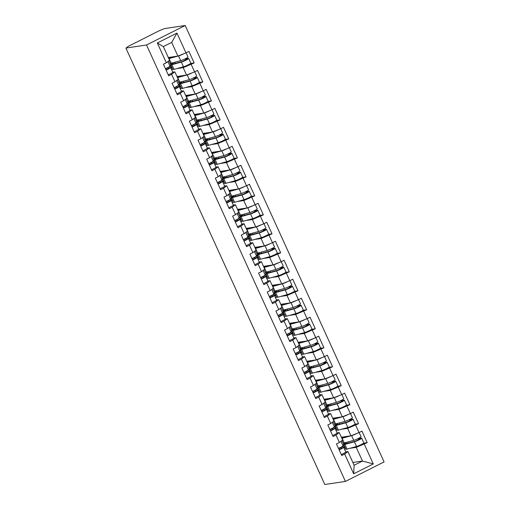<?xml version="1.0" encoding="UTF-8"?>
<svg xmlns="http://www.w3.org/2000/svg" width="510" height="510" viewBox="0 0 510 510"><rect width="100%" height="100%" fill="white"/><g stroke="black" fill="none" stroke-linecap="round" stroke-linejoin="round"><path stroke-width="0.76" d="M126.824 47.608L127.806 46.588L159.707 30.504L164.577 28.579L185.194 25.5L384.087 461.933L345.423 481.421L146.529 44.988L185.194 25.5M169.779 67.307L169.454 66.606M171.29 67.416L170.697 67.709M178.43 86.292L178.111 85.591M179.941 86.4L179.354 86.7M187.081 105.277L186.762 104.582M188.592 105.385L188.005 105.685M195.732 124.268L195.413 123.567M197.249 124.37L196.656 124.669M204.382 143.253L204.064 142.551M205.9 143.355L205.307 143.654M213.04 162.237L212.721 161.536M214.551 162.346L213.964 162.639M221.691 181.222L221.372 180.521M223.201 181.33L222.615 181.624M230.341 200.207L230.023 199.506M231.859 200.315L231.266 200.615M238.992 219.192L238.674 218.497M240.51 219.3L239.917 219.6M247.65 238.183L247.331 237.481M249.16 238.285L248.568 238.584M256.3 257.167L255.982 256.466M257.811 257.269L257.225 257.569M264.951 276.152L264.633 275.451M266.462 276.261L265.876 276.554M273.602 295.137L273.284 294.436M275.119 295.245L274.527 295.539M282.26 314.122L281.934 313.42M283.77 314.23L283.177 314.53M290.91 333.106L290.592 332.412M292.421 333.215L291.835 333.514M299.561 352.098L299.242 351.396M301.072 352.2L300.486 352.499M308.212 371.082L307.893 370.381M309.729 371.184L309.137 371.484M316.863 390.067L316.544 389.366M318.38 390.175L317.787 390.469M325.52 409.052L325.201 408.351M327.031 409.16L326.445 409.453M334.171 428.037L333.852 427.335M335.682 428.145L335.095 428.445M168.313 57.509L177.92 56.081L171.679 42.387L176.944 33.099L157.329 42.987L166.343 62.768L163.41 64.241L168.683 75.805L171.615 74.326L174.847 71.846L172.724 72.159M176.944 33.099L185.959 52.881L188.891 51.402L194.157 62.959L190.51 63.508M176.881 68.582L183.186 67.639L194.157 62.959M191.224 64.438L194.61 71.865L197.542 70.386L202.808 81.951L199.161 82.492M185.532 87.567L191.843 86.623L202.808 81.951M199.882 83.423L203.26 90.85L206.193 89.371L211.465 100.935L207.812 101.477M194.189 106.552L200.494 105.608L211.465 100.935M208.533 102.414L211.918 109.835L214.844 108.356L220.116 119.92L216.469 120.462M202.84 125.536L209.145 124.599L220.116 119.92M217.183 121.399L220.569 128.82L223.501 127.341L228.767 138.905L225.12 139.453M211.491 144.528L217.795 143.584L228.767 138.905M225.834 140.384L229.219 147.804L232.152 146.332L237.418 157.89L233.771 158.438M220.141 163.512L226.453 162.569L237.418 157.89M234.492 159.369L237.87 166.795L240.803 165.316L246.075 176.874L242.422 177.423M228.799 182.497L235.104 181.554L246.075 176.874M243.142 178.353L246.521 185.78L249.454 184.301L254.726 195.865L251.073 196.407M237.45 201.482L243.754 200.538L254.726 195.865M251.793 197.338L255.178 204.765L258.105 203.286L263.377 214.85L259.73 215.392M246.1 220.467L252.405 219.529L263.377 214.85M260.444 216.329L263.829 223.75L266.762 222.271L272.028 233.835L268.381 234.377M254.751 239.451L261.056 238.514L272.028 233.835M269.095 235.314L272.48 242.734L275.413 241.262L280.678 252.82L277.032 253.368M263.409 258.442L269.713 257.499L280.678 252.82M277.752 254.299L281.131 261.719L284.064 260.247L289.336 271.804L285.683 272.353M272.059 277.427L278.364 276.484L289.336 271.804M286.403 273.284L289.788 280.71L292.714 279.231L297.987 290.789L294.34 291.337M280.71 296.412L287.015 295.469L297.987 290.789M295.054 292.268L298.439 299.695L301.372 298.216L306.637 309.78L302.991 310.322M289.361 315.397L295.666 314.453L306.637 309.78M303.705 311.253L307.09 318.68L310.023 317.201L315.288 328.765L311.642 329.307M298.012 334.381L304.323 333.444L315.288 328.765M312.362 330.244L315.741 337.665L318.673 336.186L323.946 347.75L320.293 348.292M306.669 353.366L312.974 352.429L323.946 347.75M321.013 349.229L324.398 356.649L327.324 355.177L332.596 366.735L328.95 367.283M315.32 372.357L321.625 371.414L332.596 366.735M329.664 368.214L333.049 375.634L335.982 374.161L341.247 385.719L337.601 386.268M323.971 391.342L330.276 390.399L341.247 385.719M338.315 387.198L341.7 394.625L344.632 393.146L349.898 404.71L346.252 405.252M332.622 410.327L338.933 409.383L349.898 404.71M346.972 406.183L350.351 413.61L353.283 412.131L358.555 423.695L354.903 424.237M341.279 429.312L347.584 428.368L358.555 423.695M355.623 425.168L359.002 432.595L361.934 431.116L367.206 442.68L363.553 443.222M349.93 448.296L356.235 447.359L367.206 442.68M364.274 444.159L373.288 463.934L353.672 473.822L344.658 454.047L347.897 451.56L345.774 451.879M171.615 74.326L174.994 81.753L172.068 83.226L177.333 94.79L180.266 93.311L183.651 100.738L180.719 102.217L185.984 113.775L188.917 112.296L192.302 119.722L189.369 121.201L194.641 132.759L197.568 131.287L200.953 138.707L198.02 140.186L203.292 151.75L206.225 150.271L209.604 157.692L206.677 159.171L211.943 170.735L214.876 169.256L218.261 176.683L215.328 178.156L220.594 189.72L223.527 188.241L226.912 195.668L223.979 197.141L229.251 208.705L232.177 207.226L235.563 214.653L232.63 216.132L237.902 227.69L240.835 226.217L244.213 233.637L241.287 235.116L246.553 246.674L249.486 245.202L252.871 252.622L249.938 254.101L255.204 265.665L258.137 264.186L261.522 271.607L258.589 273.086L263.861 284.65L266.787 283.171L270.173 290.598L267.24 292.071L272.512 303.635L275.445 302.156L278.823 309.583L275.897 311.055L281.163 322.62L284.095 321.141L287.474 328.567L284.548 330.046L289.814 341.604L292.746 340.132L296.131 347.552L293.199 349.031L298.465 360.589L301.397 359.117L304.782 366.537L301.85 368.016L307.122 379.58L310.048 378.101L313.433 385.522L310.501 387.001L315.773 398.565L318.705 397.086L322.084 404.513L319.158 405.986L324.424 417.55L327.356 416.071L330.741 423.498L327.809 424.977L333.075 436.534L336.007 435.055L339.392 442.482L336.46 443.961L341.732 455.519L344.658 454.047M171.462 69.392L172.712 69.201M176.97 76.5L186.571 75.066L183.186 67.639M174.847 71.846L178.232 79.267L174.994 81.753M186.571 75.066L194.61 71.865M180.119 88.377L181.362 88.192M185.621 95.485L195.222 94.05L191.843 86.623M180.266 93.311L183.498 90.831L181.381 91.15M183.498 90.831L186.883 98.251L183.651 100.738M195.222 94.05L203.26 90.85M188.77 107.361L190.02 107.176M194.272 114.469L203.879 113.035L200.494 105.608M188.917 112.296L192.149 109.816L190.032 110.134M192.149 109.816L195.534 117.243L192.302 119.722M203.879 113.035L211.918 109.835M197.421 126.346L198.67 126.161M202.923 133.454L212.53 132.02L209.145 124.599M197.568 131.287L200.806 128.8L198.683 129.119M200.806 128.8L204.185 136.227L200.953 138.707M212.53 132.02L220.569 128.82M206.072 145.331L207.321 145.146M211.573 152.439L221.181 151.005L217.795 143.584M206.225 150.271L209.457 147.785L207.334 148.104M209.457 147.785L212.842 155.212L209.604 157.692M221.181 151.005L229.219 147.804M214.729 164.322L215.972 164.131M220.231 171.424L229.831 169.996L226.453 162.569M214.876 169.256L218.108 166.776L215.991 167.089M218.108 166.776L221.493 174.197L218.261 176.683M229.831 169.996L237.87 166.795M223.38 183.307L224.623 183.122M228.882 190.415L238.482 188.98L235.104 181.554M223.527 188.241L226.759 185.761L224.642 186.073M226.759 185.761L230.144 193.182L226.912 195.668M238.482 188.98L246.521 185.78M232.031 202.291L233.28 202.107M237.532 209.4L247.14 207.965L243.754 200.538M232.177 207.226L235.416 204.746L233.293 205.065M235.416 204.746L238.795 212.166L235.563 214.653M247.14 207.965L255.178 204.765M240.682 221.276L241.931 221.091M246.183 228.384L255.79 226.95L252.405 219.529M240.835 226.217L244.067 223.731L241.944 224.049M244.067 223.731L247.446 231.157L244.213 233.637M255.79 226.95L263.829 223.75M249.333 240.261L250.582 240.076M254.841 247.369L264.441 245.935L261.056 238.514M249.486 245.202L252.718 242.715L250.601 243.034M252.718 242.715L256.103 250.142L252.871 252.622M264.441 245.935L272.48 242.734M257.99 259.246L259.233 259.061M263.491 266.354L273.092 264.919L269.713 257.499M258.137 264.186L261.369 261.7L259.252 262.019M261.369 261.7L264.754 269.127L261.522 271.607M273.092 264.919L281.131 261.719M266.641 278.237L267.89 278.046M272.142 285.339L281.749 283.911L278.364 276.484M266.787 283.171L270.019 280.691L267.903 281.004M270.019 280.691L273.405 288.112L270.173 290.598M281.749 283.911L289.788 280.71M275.292 297.222L276.541 297.037M280.793 304.33L290.4 302.895L287.015 295.469M275.445 302.156L278.677 299.676L276.554 299.988M278.677 299.676L282.055 307.096L278.823 309.583M290.4 302.895L298.439 299.695M283.942 316.206L285.192 316.022M289.45 323.315L299.051 321.88L295.666 314.453M284.095 321.141L287.328 318.661L285.205 318.979M287.328 318.661L290.713 326.088L287.474 328.567M299.051 321.88L307.09 318.68M292.6 335.191L293.843 335.006M298.101 342.299L307.702 340.865L304.323 333.444M292.746 340.132L295.978 337.645L293.862 337.964M295.978 337.645L299.364 345.072L296.131 347.552M307.702 340.865L315.741 337.665M301.251 354.176L302.5 353.991M306.752 361.284L316.359 359.85L312.974 352.429M301.397 359.117L304.629 356.63L302.513 356.949M304.629 356.63L308.014 364.057L304.782 366.537M316.359 359.85L324.398 356.649M309.901 373.161L311.151 372.976M315.403 380.269L325.01 378.834L321.625 371.414M310.048 378.101L313.287 375.615L311.164 375.934M313.287 375.615L316.665 383.042L313.433 385.522M325.01 378.834L333.049 375.634M318.552 392.152L319.802 391.96M324.054 399.26L333.661 397.825L330.276 390.399M318.705 397.086L321.938 394.606L319.815 394.918M321.938 394.606L325.323 402.027L322.084 404.513M333.661 397.825L341.7 394.625M327.21 411.136L328.453 410.952M332.711 418.245L342.312 416.81L338.933 409.383M327.356 416.071L330.588 413.591L328.472 413.903M330.588 413.591L333.974 421.011L330.741 423.498M342.312 416.81L350.351 413.61M335.861 430.121L337.104 429.936M341.362 437.229L350.963 435.795L347.584 428.368M336.007 435.055L339.239 432.576L337.123 432.894M339.239 432.576L342.624 440.002L339.392 442.482M350.963 435.795L359.002 432.595M342.822 447.021L342.503 446.326M344.339 447.13L343.746 447.429M344.511 449.106L345.761 448.921M352.869 462.481L362.476 461.046L356.235 447.359M347.897 451.56L354.131 465.254L362.476 461.046L373.288 463.934M353.672 473.822L354.131 465.254M345.423 481.421L324.806 484.5L125.913 48.068L146.529 44.988M171.679 42.387L163.34 46.588L169.575 60.282L166.343 62.768M177.92 56.081L185.959 52.881M157.329 42.987L163.34 46.588M125.913 48.068L126.933 47.551M339.15 449.852A4.437 0.472 -24.5 0 0 343.676 447.276A4.437 0.472 -24.5 0 0 343.619 447.238L341.808 446.754M341.279 454.537A4.437 0.472 -24.5 0 0 345.812 451.962L343.676 447.276M340.355 447.525L342.089 448.003L339.067 449.68M338.481 448.392A4.437 0.472 -24.5 0 0 343.013 445.817L340.948 441.284M359.48 437.867L360.003 438.358L361.392 438.154A4.437 0.472 155.5 0 1 361.711 438.186A4.437 0.472 155.5 0 1 359.021 439.913A4.437 0.472 155.5 0 1 354.405 441.8L344.913 444.401A6.726 0.714 155.5 0 1 344.231 444.554A6.726 0.714 155.5 0 1 343.746 444.503A6.726 0.714 155.5 0 1 344.919 443.47L346.207 443.011A4.979 0.529 -24.5 0 0 345.334 443.776A4.979 0.529 -24.5 0 0 345.697 443.815A4.979 0.529 -24.5 0 0 346.201 443.7L355.693 441.105L360.124 438.912L358.536 439.097L358.02 438.613M361.711 438.186L363.847 442.871A4.437 0.472 155.5 0 1 361.156 444.599A4.437 0.472 155.5 0 1 356.541 446.486L347.049 449.087A6.726 0.714 155.5 0 1 346.367 449.24A6.726 0.714 155.5 0 1 345.882 449.189L343.746 444.503M343.294 436.942A4.979 0.529 -24.5 0 0 342.535 437.631A4.979 0.529 -24.5 0 0 342.892 437.669A4.979 0.529 -24.5 0 0 343.402 437.554L348.477 436.165M359.136 432.531L361.048 436.726A4.437 0.472 155.5 0 1 358.351 438.453A4.437 0.472 155.5 0 1 353.742 440.34L344.25 442.941A6.726 0.714 155.5 0 1 343.561 443.094A6.726 0.714 155.5 0 1 343.077 443.043L341.936 440.532M341.572 437.688A6.726 0.714 155.5 0 1 342.121 437.325L343.141 436.962M348.304 443.126L347.782 441.972M345.506 436.981L345.346 436.63M356.783 433.481A4.437 0.472 155.5 0 1 351.607 435.655L342.114 438.256A6.726 0.714 155.5 0 1 341.859 438.319M343.683 437.478L343.428 436.917M343.759 444.395L343.166 443.101M345.149 447.582L344.581 447.665L343.358 444.988L342.682 445.09M346.488 443.623L346.207 443.011M330.493 430.867A4.437 0.472 -24.5 0 0 335.025 428.292A4.437 0.472 -24.5 0 0 334.968 428.253L333.157 427.769M332.628 435.553A4.437 0.472 -24.5 0 0 337.161 432.977L335.025 428.292M331.704 428.54L333.432 429.018L330.416 430.695M329.83 429.407A4.437 0.472 -24.5 0 0 334.362 426.832L332.297 422.299M321.842 411.882A4.437 0.472 -24.5 0 0 326.374 409.307A4.437 0.472 -24.5 0 0 326.317 409.269L324.507 408.778M323.977 416.568A4.437 0.472 -24.5 0 0 328.51 413.992L326.374 409.307M323.053 409.549L324.781 410.034L321.765 411.71M321.179 410.422A4.437 0.472 -24.5 0 0 325.705 407.847L323.646 403.314M313.191 392.898A4.437 0.472 -24.5 0 0 317.724 390.322A4.437 0.472 -24.5 0 0 317.666 390.284L315.856 389.793M315.327 397.583A4.437 0.472 -24.5 0 0 319.859 395.008L317.724 390.322M314.402 390.564L316.13 391.049L313.108 392.725M312.522 391.438A4.437 0.472 -24.5 0 0 317.054 388.862L314.989 384.33M304.54 373.913A4.437 0.472 -24.5 0 0 309.066 371.337A4.437 0.472 -24.5 0 0 309.009 371.293L307.198 370.808M306.676 378.598A4.437 0.472 -24.5 0 0 311.202 376.023L309.066 371.337M305.745 371.58L307.479 372.058L304.457 373.741M303.871 372.453A4.437 0.472 -24.5 0 0 308.403 369.877L306.338 365.345M295.883 354.928A4.437 0.472 -24.5 0 0 300.416 352.346A4.437 0.472 -24.5 0 0 300.358 352.308L298.548 351.823M298.019 359.614A4.437 0.472 -24.5 0 0 302.551 357.032L300.416 352.346M297.094 352.595L298.828 353.073L295.806 354.75M295.22 353.462A4.437 0.472 -24.5 0 0 299.752 350.886L297.687 346.36M350.829 418.882L351.345 419.373L352.742 419.169A4.437 0.472 155.5 0 1 353.06 419.201A4.437 0.472 155.5 0 1 350.37 420.922A4.437 0.472 155.5 0 1 345.755 422.815L336.262 425.416A6.726 0.714 155.5 0 1 335.574 425.569A6.726 0.714 155.5 0 1 335.095 425.518A6.726 0.714 155.5 0 1 336.268 424.486L337.556 424.027A4.979 0.529 -24.5 0 0 336.683 424.792A4.979 0.529 -24.5 0 0 337.04 424.83A4.979 0.529 -24.5 0 0 337.55 424.715L347.042 422.114L351.473 419.928L349.885 420.112L349.369 419.628M353.06 419.201L355.196 423.886A4.437 0.472 155.5 0 1 352.506 425.608A4.437 0.472 155.5 0 1 347.89 427.501L338.398 430.102A6.726 0.714 155.5 0 1 337.709 430.255A6.726 0.714 155.5 0 1 337.231 430.204L335.095 425.518M334.643 417.951A4.979 0.529 -24.5 0 0 333.884 418.646A4.979 0.529 -24.5 0 0 334.241 418.684A4.979 0.529 -24.5 0 0 334.745 418.57L339.819 417.18M350.485 413.54L352.397 417.741A4.437 0.472 155.5 0 1 349.701 419.462A4.437 0.472 155.5 0 1 345.091 421.356L335.593 423.957A6.726 0.714 155.5 0 1 334.911 424.11A6.726 0.714 155.5 0 1 334.426 424.059L333.285 421.54M332.922 418.704A6.726 0.714 155.5 0 1 333.47 418.34L334.49 417.977M339.654 424.142L339.131 422.988M336.855 417.996L336.696 417.645M348.132 414.49A4.437 0.472 155.5 0 1 342.956 416.67L333.457 419.271A6.726 0.714 155.5 0 1 333.208 419.335M335.032 418.493L334.777 417.932M335.108 425.41L334.515 424.116M336.498 428.598L335.931 428.68L334.707 426.003L334.031 426.105M337.83 424.639L337.556 424.027M342.172 399.897L342.694 400.388L344.091 400.178A4.437 0.472 155.5 0 1 344.409 400.216A4.437 0.472 155.5 0 1 341.713 401.937A4.437 0.472 155.5 0 1 337.104 403.831L327.611 406.432A6.726 0.714 155.5 0 1 326.923 406.585A6.726 0.714 155.5 0 1 326.438 406.534A6.726 0.714 155.5 0 1 327.618 405.501L328.905 405.042A4.979 0.529 -24.5 0 0 328.032 405.807A4.979 0.529 -24.5 0 0 328.389 405.845A4.979 0.529 -24.5 0 0 328.899 405.731L338.391 403.13L342.816 400.943L341.228 401.128L340.712 400.643M344.409 400.216L346.545 404.902A4.437 0.472 155.5 0 1 343.848 406.623A4.437 0.472 155.5 0 1 339.239 408.516L329.747 411.117A6.726 0.714 155.5 0 1 329.058 411.27A6.726 0.714 155.5 0 1 328.574 411.213L326.438 406.534M325.986 398.967A4.979 0.529 -24.5 0 0 325.233 399.661A4.979 0.529 -24.5 0 0 325.59 399.7A4.979 0.529 -24.5 0 0 326.094 399.585L331.168 398.195M341.827 394.555L343.746 398.756A4.437 0.472 155.5 0 1 341.05 400.478A4.437 0.472 155.5 0 1 336.434 402.371L326.942 404.972A6.726 0.714 155.5 0 1 326.26 405.125A6.726 0.714 155.5 0 1 325.775 405.067L324.628 402.556M324.264 399.719A6.726 0.714 155.5 0 1 324.819 399.356L325.839 398.992M331.003 405.157L330.48 404.003M328.204 399.005L328.045 398.661M339.481 395.505A4.437 0.472 155.5 0 1 334.299 397.685L324.806 400.286A6.726 0.714 155.5 0 1 324.558 400.35M326.381 399.508L326.126 398.947M326.451 406.425L325.865 405.131M327.847 409.613L327.273 409.696L326.056 407.018L325.374 407.12M329.179 405.654L328.905 405.042M333.521 380.906L334.044 381.403L335.44 381.193A4.437 0.472 155.5 0 1 335.758 381.231A4.437 0.472 155.5 0 1 333.062 382.953A4.437 0.472 155.5 0 1 328.446 384.846L318.954 387.441A6.726 0.714 155.5 0 1 318.272 387.6A6.726 0.714 155.5 0 1 317.787 387.543A6.726 0.714 155.5 0 1 318.967 386.516L320.248 386.057A4.979 0.529 -24.5 0 0 319.381 386.822A4.979 0.529 -24.5 0 0 319.738 386.861A4.979 0.529 -24.5 0 0 320.242 386.746L329.734 384.145L334.165 381.952L332.577 382.143L332.061 381.658M335.758 381.231L337.894 385.917A4.437 0.472 155.5 0 1 335.197 387.638A4.437 0.472 155.5 0 1 330.582 389.532L321.09 392.126A6.726 0.714 155.5 0 1 320.407 392.286A6.726 0.714 155.5 0 1 319.923 392.228L317.787 387.543M317.335 379.982A4.979 0.529 -24.5 0 0 316.576 380.67A4.979 0.529 -24.5 0 0 316.94 380.715A4.979 0.529 -24.5 0 0 317.443 380.6L322.518 379.21M333.177 375.57L335.089 379.772A4.437 0.472 155.5 0 1 332.399 381.493A4.437 0.472 155.5 0 1 327.783 383.386L318.291 385.981A6.726 0.714 155.5 0 1 317.609 386.134A6.726 0.714 155.5 0 1 317.124 386.083L315.977 383.571M315.613 380.734A6.726 0.714 155.5 0 1 316.162 380.371L317.182 380.007M322.352 386.166L321.823 385.018M319.547 380.02L319.394 379.676M330.831 376.52A4.437 0.472 155.5 0 1 325.648 378.7L316.155 381.295A6.726 0.714 155.5 0 1 315.9 381.365M317.73 380.524L317.475 379.963M317.8 387.441L317.214 386.147M319.19 390.622L318.623 390.711L317.405 388.033L316.723 388.135M320.529 386.669L320.248 386.057M324.87 361.921L325.393 362.419L326.782 362.208A4.437 0.472 155.5 0 1 327.101 362.24A4.437 0.472 155.5 0 1 324.411 363.968A4.437 0.472 155.5 0 1 319.795 365.855L310.303 368.456A6.726 0.714 155.5 0 1 309.621 368.609A6.726 0.714 155.5 0 1 309.137 368.558A6.726 0.714 155.5 0 1 310.316 367.531L311.597 367.072A4.979 0.529 -24.5 0 0 310.73 367.831A4.979 0.529 -24.5 0 0 311.087 367.869A4.979 0.529 -24.5 0 0 311.591 367.761L321.083 365.16L325.514 362.967L323.926 363.158L323.41 362.674M327.101 362.24L329.237 366.926A4.437 0.472 155.5 0 1 326.547 368.653A4.437 0.472 155.5 0 1 321.931 370.54L312.439 373.142A6.726 0.714 155.5 0 1 311.757 373.294A6.726 0.714 155.5 0 1 311.272 373.243L309.137 368.558M308.684 360.997A4.979 0.529 -24.5 0 0 307.925 361.686A4.979 0.529 -24.5 0 0 308.282 361.724A4.979 0.529 -24.5 0 0 308.792 361.615L313.867 360.226M324.526 356.586L326.438 360.78A4.437 0.472 155.5 0 1 323.742 362.508A4.437 0.472 155.5 0 1 319.132 364.395L309.64 366.996A6.726 0.714 155.5 0 1 308.952 367.149A6.726 0.714 155.5 0 1 308.474 367.098L307.326 364.586M306.963 361.743A6.726 0.714 155.5 0 1 307.511 361.38L308.531 361.016M313.701 367.181L313.172 366.027M310.896 361.035L310.737 360.691M322.173 357.536A4.437 0.472 155.5 0 1 316.997 359.709L307.505 362.31A6.726 0.714 155.5 0 1 307.249 362.38M309.073 361.533L308.818 360.978M309.149 368.456L308.556 367.162M310.539 371.637L309.972 371.726L308.754 369.049L308.072 369.144M311.878 367.678L311.597 367.072M316.219 342.937L316.742 343.434L318.132 343.224A4.437 0.472 155.5 0 1 318.45 343.255A4.437 0.472 155.5 0 1 315.76 344.983A4.437 0.472 155.5 0 1 311.145 346.87L301.652 349.471A6.726 0.714 155.5 0 1 300.97 349.624A6.726 0.714 155.5 0 1 300.486 349.573A6.726 0.714 155.5 0 1 301.659 348.54L302.946 348.088A4.979 0.529 -24.5 0 0 302.073 348.846A4.979 0.529 -24.5 0 0 302.43 348.885A4.979 0.529 -24.5 0 0 302.94 348.776L312.432 346.175L316.863 343.982L315.276 344.167L314.759 343.683M318.45 343.255L320.586 347.941A4.437 0.472 155.5 0 1 317.896 349.669A4.437 0.472 155.5 0 1 313.28 351.556L303.788 354.157A6.726 0.714 155.5 0 1 303.106 354.31A6.726 0.714 155.5 0 1 302.621 354.259L300.486 349.573M300.033 342.012A4.979 0.529 -24.5 0 0 299.274 342.701A4.979 0.529 -24.5 0 0 299.631 342.739A4.979 0.529 -24.5 0 0 300.141 342.624L305.209 341.235M315.875 337.601L317.787 341.796A4.437 0.472 155.5 0 1 315.091 343.523A4.437 0.472 155.5 0 1 310.482 345.41L300.989 348.011A6.726 0.714 155.5 0 1 300.301 348.164A6.726 0.714 155.5 0 1 299.816 348.113L298.675 345.601M298.312 342.758A6.726 0.714 155.5 0 1 298.86 342.395L299.88 342.031M305.044 348.196L304.521 347.042M302.245 342.051L302.086 341.706M313.522 338.551A4.437 0.472 155.5 0 1 308.346 340.725L298.854 343.326A6.726 0.714 155.5 0 1 298.599 343.389M300.422 342.548L300.167 341.993M300.498 349.465L299.905 348.171M301.888 352.652L301.321 352.735L300.097 350.058L299.421 350.16M303.227 348.693L302.946 348.088M287.232 335.937A4.437 0.472 -24.5 0 0 291.765 333.361A4.437 0.472 -24.5 0 0 291.707 333.323L289.897 332.839M289.368 340.623A4.437 0.472 -24.5 0 0 293.9 338.047L291.765 333.361M288.443 333.61L290.171 334.088L287.155 335.765M286.569 334.477A4.437 0.472 -24.5 0 0 291.102 331.902L289.036 327.369M307.562 323.952L308.085 324.443L309.481 324.239A4.437 0.472 155.5 0 1 309.799 324.271A4.437 0.472 155.5 0 1 307.103 325.998A4.437 0.472 155.5 0 1 302.494 327.885L293.001 330.486A6.726 0.714 155.5 0 1 292.313 330.639A6.726 0.714 155.5 0 1 291.828 330.588A6.726 0.714 155.5 0 1 293.008 329.556L294.295 329.097A4.979 0.529 -24.5 0 0 293.422 329.862A4.979 0.529 -24.5 0 0 293.779 329.9A4.979 0.529 -24.5 0 0 294.289 329.785L303.781 327.19L308.206 324.998L306.618 325.182L306.102 324.698M309.799 324.271L311.935 328.956A4.437 0.472 155.5 0 1 309.238 330.684A4.437 0.472 155.5 0 1 304.629 332.571L295.137 335.172A6.726 0.714 155.5 0 1 294.448 335.325A6.726 0.714 155.5 0 1 293.964 335.274L291.828 330.588M291.382 323.028A4.979 0.529 -24.5 0 0 290.623 323.716A4.979 0.529 -24.5 0 0 290.981 323.754A4.979 0.529 -24.5 0 0 291.484 323.64L296.559 322.25M307.224 318.616L309.137 322.811A4.437 0.472 155.5 0 1 306.44 324.538A4.437 0.472 155.5 0 1 301.824 326.425L292.332 329.026A6.726 0.714 155.5 0 1 291.65 329.179A6.726 0.714 155.5 0 1 291.165 329.128L290.018 326.617M289.654 323.773A6.726 0.714 155.5 0 1 290.209 323.41L291.229 323.047M296.393 329.211L295.87 328.058M293.594 323.066L293.435 322.715M304.872 319.56A4.437 0.472 155.5 0 1 299.689 321.74L290.196 324.341A6.726 0.714 155.5 0 1 289.948 324.405M291.771 323.563L291.516 323.002M291.841 330.48L291.255 329.186M293.237 333.667L292.67 333.75L291.446 331.073L290.77 331.175M294.57 329.709L294.295 329.097M278.581 316.952A4.437 0.472 -24.5 0 0 283.114 314.377A4.437 0.472 -24.5 0 0 283.056 314.338L281.246 313.854M280.717 321.638A4.437 0.472 -24.5 0 0 285.249 319.062L283.114 314.377M279.792 314.625L281.52 315.103L278.505 316.78M277.918 315.492A4.437 0.472 -24.5 0 0 282.444 312.917L280.379 308.384M298.911 304.967L299.434 305.458L300.83 305.254A4.437 0.472 155.5 0 1 301.149 305.286A4.437 0.472 155.5 0 1 298.452 307.007A4.437 0.472 155.5 0 1 293.843 308.901L284.344 311.502A6.726 0.714 155.5 0 1 283.662 311.655A6.726 0.714 155.5 0 1 283.177 311.604A6.726 0.714 155.5 0 1 284.357 310.571L285.638 310.112A4.979 0.529 -24.5 0 0 284.771 310.877A4.979 0.529 -24.5 0 0 285.128 310.915A4.979 0.529 -24.5 0 0 285.632 310.8L295.131 308.199L299.555 306.013L297.967 306.198L297.451 305.713M301.149 305.286L303.284 309.972A4.437 0.472 155.5 0 1 300.588 311.693A4.437 0.472 155.5 0 1 295.978 313.586L286.48 316.187A6.726 0.714 155.5 0 1 285.798 316.34A6.726 0.714 155.5 0 1 285.313 316.289L283.177 311.604M282.725 304.036A4.979 0.529 -24.5 0 0 281.966 304.731A4.979 0.529 -24.5 0 0 282.33 304.77A4.979 0.529 -24.5 0 0 282.833 304.655L287.908 303.265M298.567 299.625L300.479 303.826A4.437 0.472 155.5 0 1 297.789 305.547A4.437 0.472 155.5 0 1 293.173 307.441L283.681 310.042A6.726 0.714 155.5 0 1 282.999 310.195A6.726 0.714 155.5 0 1 282.514 310.144L281.367 307.626M281.004 304.789A6.726 0.714 155.5 0 1 281.558 304.425L282.578 304.062M287.742 310.227L287.213 309.073M284.937 304.081L284.784 303.73M296.221 300.575A4.437 0.472 155.5 0 1 291.038 302.755L281.545 305.356A6.726 0.714 155.5 0 1 281.291 305.42M283.12 304.578L282.865 304.017M283.19 311.495L282.604 310.201M284.58 314.683L284.013 314.766L282.795 312.088L282.113 312.19M285.919 310.724L285.638 310.112M269.93 297.967A4.437 0.472 -24.5 0 0 274.456 295.392A4.437 0.472 -24.5 0 0 274.399 295.354L272.595 294.863M272.066 302.653A4.437 0.472 -24.5 0 0 276.592 300.078L274.456 295.392M271.135 295.634L272.869 296.119L269.847 297.795M269.261 296.508A4.437 0.472 -24.5 0 0 273.793 293.932L271.728 289.399M290.26 285.983L290.783 286.473L292.173 286.263A4.437 0.472 155.5 0 1 292.498 286.301A4.437 0.472 155.5 0 1 289.801 288.022A4.437 0.472 155.5 0 1 285.186 289.916L275.693 292.517A6.726 0.714 155.5 0 1 275.011 292.67A6.726 0.714 155.5 0 1 274.527 292.612A6.726 0.714 155.5 0 1 275.706 291.586L276.987 291.127A4.979 0.529 -24.5 0 0 276.12 291.892A4.979 0.529 -24.5 0 0 276.477 291.93A4.979 0.529 -24.5 0 0 276.981 291.816L286.473 289.215L290.904 287.028L289.317 287.213L288.8 286.728M292.498 286.301L294.633 290.987A4.437 0.472 155.5 0 1 291.937 292.708A4.437 0.472 155.5 0 1 287.321 294.601L277.829 297.202A6.726 0.714 155.5 0 1 277.147 297.355A6.726 0.714 155.5 0 1 276.662 297.298L274.527 292.612M274.074 285.052A4.979 0.529 -24.5 0 0 273.315 285.747A4.979 0.529 -24.5 0 0 273.672 285.785A4.979 0.529 -24.5 0 0 274.182 285.67L279.257 284.28M289.916 280.64L291.828 284.841A4.437 0.472 155.5 0 1 289.138 286.563A4.437 0.472 155.5 0 1 284.523 288.456L275.03 291.057A6.726 0.714 155.5 0 1 274.342 291.21A6.726 0.714 155.5 0 1 273.864 291.153L272.716 288.641M272.353 285.804A6.726 0.714 155.5 0 1 272.901 285.441L273.921 285.077M279.091 291.235L278.562 290.088M276.286 285.09L276.133 284.746M287.57 281.59A4.437 0.472 155.5 0 1 282.387 283.77L272.895 286.371A6.726 0.714 155.5 0 1 272.64 286.435M274.463 285.594L274.214 285.033M274.539 292.51L273.947 291.216M275.929 295.698L275.362 295.781L274.144 293.103L273.462 293.205M277.268 291.739L276.987 291.127M261.273 278.983A4.437 0.472 -24.5 0 0 265.806 276.407A4.437 0.472 -24.5 0 0 265.748 276.369L263.938 275.878M263.409 283.668A4.437 0.472 -24.5 0 0 267.941 281.093L265.806 276.407M262.484 276.649L264.218 277.134L261.197 278.811M260.61 277.523A4.437 0.472 -24.5 0 0 265.143 274.947L263.077 270.415M281.609 266.991L282.132 267.489L283.522 267.278A4.437 0.472 155.5 0 1 283.84 267.316A4.437 0.472 155.5 0 1 281.15 269.038A4.437 0.472 155.5 0 1 276.535 270.931L267.042 273.526A6.726 0.714 155.5 0 1 266.36 273.679A6.726 0.714 155.5 0 1 265.876 273.628A6.726 0.714 155.5 0 1 267.049 272.601L268.337 272.142A4.979 0.529 -24.5 0 0 267.463 272.907A4.979 0.529 -24.5 0 0 267.827 272.946A4.979 0.529 -24.5 0 0 268.33 272.831L277.822 270.23L282.253 268.037L280.666 268.228L280.149 267.744M283.84 267.316L285.976 272.002A4.437 0.472 155.5 0 1 283.286 273.723A4.437 0.472 155.5 0 1 278.67 275.617L269.178 278.211A6.726 0.714 155.5 0 1 268.496 278.364A6.726 0.714 155.5 0 1 268.011 278.313L265.876 273.628M265.423 266.067A4.979 0.529 -24.5 0 0 264.664 266.755A4.979 0.529 -24.5 0 0 265.022 266.8A4.979 0.529 -24.5 0 0 265.531 266.685L270.606 265.296M281.265 261.655L283.177 265.857A4.437 0.472 155.5 0 1 280.481 267.578A4.437 0.472 155.5 0 1 275.872 269.471L266.379 272.066A6.726 0.714 155.5 0 1 265.691 272.219A6.726 0.714 155.5 0 1 265.206 272.168L264.065 269.656M263.702 266.819A6.726 0.714 155.5 0 1 264.25 266.456L265.27 266.092M270.434 272.251L269.911 271.103M267.635 266.105L267.476 265.761M278.913 262.605A4.437 0.472 155.5 0 1 273.736 264.786L264.244 267.38A6.726 0.714 155.5 0 1 263.989 267.45M265.812 266.609L265.557 266.048M265.888 273.526L265.296 272.232M267.278 276.707L266.711 276.796L265.487 274.119L264.811 274.221M268.617 272.754L268.337 272.142M252.622 259.998A4.437 0.472 -24.5 0 0 257.155 257.423A4.437 0.472 -24.5 0 0 257.097 257.378L255.287 256.893M254.758 264.684A4.437 0.472 -24.5 0 0 259.29 262.108L257.155 257.423M253.833 257.665L255.561 258.143L252.546 259.82M251.959 258.538A4.437 0.472 -24.5 0 0 256.492 255.963L254.426 251.43M272.958 248.007L273.475 248.504L274.871 248.293A4.437 0.472 155.5 0 1 275.19 248.325A4.437 0.472 155.5 0 1 272.493 250.053A4.437 0.472 155.5 0 1 267.884 251.94L258.391 254.541A6.726 0.714 155.5 0 1 257.703 254.694A6.726 0.714 155.5 0 1 257.225 254.643A6.726 0.714 155.5 0 1 258.398 253.61L259.686 253.158A4.979 0.529 -24.5 0 0 258.812 253.916A4.979 0.529 -24.5 0 0 259.169 253.954A4.979 0.529 -24.5 0 0 259.679 253.846L269.172 251.245L273.602 249.052L272.015 249.243L271.492 248.759M275.19 248.325L277.325 253.011A4.437 0.472 155.5 0 1 274.629 254.739A4.437 0.472 155.5 0 1 270.019 256.626L260.527 259.227A6.726 0.714 155.5 0 1 259.839 259.38A6.726 0.714 155.5 0 1 259.354 259.329L257.225 254.643M256.772 247.082A4.979 0.529 -24.5 0 0 256.014 247.771A4.979 0.529 -24.5 0 0 256.371 247.809A4.979 0.529 -24.5 0 0 256.874 247.701L261.949 246.311M272.614 242.671L274.527 246.865A4.437 0.472 155.5 0 1 271.83 248.593A4.437 0.472 155.5 0 1 267.214 250.48L257.722 253.081A6.726 0.714 155.5 0 1 257.04 253.234A6.726 0.714 155.5 0 1 256.555 253.183L255.414 250.671M255.051 247.828A6.726 0.714 155.5 0 1 255.599 247.465L256.619 247.101M261.783 253.266L261.26 252.112M258.984 247.12L258.825 246.776M270.262 243.621A4.437 0.472 155.5 0 1 265.085 245.794L255.587 248.395A6.726 0.714 155.5 0 1 255.338 248.459M257.161 247.618L256.906 247.063M257.231 254.541L256.645 253.24M258.627 257.722L258.06 257.811L256.836 255.134L256.16 255.23M259.96 253.763L259.686 253.158M243.971 241.007A4.437 0.472 -24.5 0 0 248.504 238.431A4.437 0.472 -24.5 0 0 248.446 238.393L246.636 237.909M246.107 245.692A4.437 0.472 -24.5 0 0 250.639 243.117L248.504 238.431M245.183 238.68L246.91 239.158L243.895 240.835M243.308 239.547A4.437 0.472 -24.5 0 0 247.834 236.971L245.769 232.445M264.301 229.022L264.824 229.519L266.22 229.309A4.437 0.472 155.5 0 1 266.539 229.341A4.437 0.472 155.5 0 1 263.842 231.068A4.437 0.472 155.5 0 1 259.233 232.955L249.741 235.556A6.726 0.714 155.5 0 1 249.052 235.709A6.726 0.714 155.5 0 1 248.568 235.658A6.726 0.714 155.5 0 1 249.747 234.625L251.035 234.173A4.979 0.529 -24.5 0 0 250.161 234.931A4.979 0.529 -24.5 0 0 250.518 234.97A4.979 0.529 -24.5 0 0 251.022 234.855L260.521 232.26L264.945 230.067L263.358 230.252L262.841 229.768M266.539 229.341L268.674 234.026A4.437 0.472 155.5 0 1 265.978 235.754A4.437 0.472 155.5 0 1 261.369 237.641L251.87 240.242A6.726 0.714 155.5 0 1 251.188 240.395A6.726 0.714 155.5 0 1 250.703 240.344L248.568 235.658M248.115 228.097A4.979 0.529 -24.5 0 0 247.363 228.786A4.979 0.529 -24.5 0 0 247.72 228.824A4.979 0.529 -24.5 0 0 248.223 228.709L253.298 227.32M263.957 223.686L265.869 227.881A4.437 0.472 155.5 0 1 263.179 229.608A4.437 0.472 155.5 0 1 258.564 231.495L249.071 234.096A6.726 0.714 155.5 0 1 248.389 234.249A6.726 0.714 155.5 0 1 247.905 234.198L246.757 231.687M246.394 228.843A6.726 0.714 155.5 0 1 246.948 228.48L247.968 228.117M253.132 234.281L252.609 233.127M250.333 228.136L250.174 227.791M261.611 224.636A4.437 0.472 155.5 0 1 256.428 226.81L246.936 229.411A6.726 0.714 155.5 0 1 246.681 229.474M248.51 228.633L248.255 228.078M248.58 235.55L247.994 234.256M249.97 238.737L249.403 238.82L248.185 236.143L247.503 236.245M251.309 234.778L251.035 234.173M235.32 222.022A4.437 0.472 -24.5 0 0 239.853 219.447A4.437 0.472 -24.5 0 0 239.789 219.408L237.985 218.924M237.456 226.708A4.437 0.472 -24.5 0 0 241.989 224.132L239.853 219.447M236.525 219.695L238.259 220.173L235.237 221.85M234.651 220.562A4.437 0.472 -24.5 0 0 239.184 217.987L237.118 213.454M255.65 210.037L256.173 210.528L257.569 210.324A4.437 0.472 155.5 0 1 257.888 210.356A4.437 0.472 155.5 0 1 255.191 212.083A4.437 0.472 155.5 0 1 250.576 213.97L241.083 216.572A6.726 0.714 155.5 0 1 240.401 216.724A6.726 0.714 155.5 0 1 239.917 216.673A6.726 0.714 155.5 0 1 241.096 215.641L242.377 215.182A4.979 0.529 -24.5 0 0 241.51 215.947A4.979 0.529 -24.5 0 0 241.867 215.985A4.979 0.529 -24.5 0 0 242.371 215.87L251.863 213.269L256.294 211.083L254.707 211.267L254.19 210.783M257.888 210.356L260.023 215.041A4.437 0.472 155.5 0 1 257.327 216.769A4.437 0.472 155.5 0 1 252.711 218.656L243.219 221.257A6.726 0.714 155.5 0 1 242.537 221.41A6.726 0.714 155.5 0 1 242.052 221.359L239.917 216.673M239.464 209.113A4.979 0.529 -24.5 0 0 238.705 209.801A4.979 0.529 -24.5 0 0 239.062 209.84A4.979 0.529 -24.5 0 0 239.572 209.725L244.647 208.335M255.306 204.701L257.219 208.896A4.437 0.472 155.5 0 1 254.528 210.617A4.437 0.472 155.5 0 1 249.913 212.511L240.42 215.112A6.726 0.714 155.5 0 1 239.738 215.265A6.726 0.714 155.5 0 1 239.254 215.214L238.106 212.702M237.743 209.859A6.726 0.714 155.5 0 1 238.291 209.495L239.311 209.132M244.481 215.297L243.952 214.143M241.676 209.151L241.523 208.8M252.96 205.645A4.437 0.472 155.5 0 1 247.777 207.825L238.285 210.426A6.726 0.714 155.5 0 1 238.03 210.49M239.859 209.648L239.604 209.087M239.929 216.565L239.337 215.271M241.319 219.753L240.752 219.835L239.534 217.158L238.852 217.26M242.658 215.794L242.377 215.182M226.669 203.037A4.437 0.472 -24.5 0 0 231.196 200.462A4.437 0.472 -24.5 0 0 231.138 200.424L229.328 199.939M228.799 207.723A4.437 0.472 -24.5 0 0 233.331 205.147L231.196 200.462M227.874 200.71L229.608 201.189L226.587 202.865M226 201.577A4.437 0.472 -24.5 0 0 230.533 199.002L228.467 194.469M246.999 191.052L247.522 191.543L248.912 191.339A4.437 0.472 155.5 0 1 249.231 191.371A4.437 0.472 155.5 0 1 246.54 193.092A4.437 0.472 155.5 0 1 241.925 194.986L232.433 197.587A6.726 0.714 155.5 0 1 231.75 197.74A6.726 0.714 155.5 0 1 231.266 197.689A6.726 0.714 155.5 0 1 232.439 196.656L233.727 196.197A4.979 0.529 -24.5 0 0 232.853 196.962A4.979 0.529 -24.5 0 0 233.217 197A4.979 0.529 -24.5 0 0 233.72 196.885L243.213 194.284L247.643 192.098L246.056 192.283L245.54 191.798M249.231 191.371L251.366 196.057A4.437 0.472 155.5 0 1 248.676 197.778A4.437 0.472 155.5 0 1 244.06 199.671L234.568 202.272A6.726 0.714 155.5 0 1 233.886 202.425A6.726 0.714 155.5 0 1 233.401 202.374L231.266 197.689M230.813 190.122A4.979 0.529 -24.5 0 0 230.055 190.816A4.979 0.529 -24.5 0 0 230.412 190.855A4.979 0.529 -24.5 0 0 230.922 190.74L235.996 189.35M246.655 185.71L248.568 189.911A4.437 0.472 155.5 0 1 245.871 191.632A4.437 0.472 155.5 0 1 241.262 193.526L231.769 196.127A6.726 0.714 155.5 0 1 231.081 196.28A6.726 0.714 155.5 0 1 230.596 196.229L229.455 193.711M229.092 190.874A6.726 0.714 155.5 0 1 229.64 190.51L230.66 190.147M235.824 196.312L235.301 195.158M233.025 190.166L232.866 189.816M244.303 186.66A4.437 0.472 155.5 0 1 239.126 188.84L229.634 191.441A6.726 0.714 155.5 0 1 229.379 191.505M231.202 190.663L230.947 190.102M231.279 197.58L230.686 196.286M232.668 200.768L232.101 200.851L230.877 198.173L230.201 198.275M234.007 196.809L233.727 196.197M218.012 184.053A4.437 0.472 -24.5 0 0 222.545 181.477A4.437 0.472 -24.5 0 0 222.487 181.439L220.677 180.948M220.148 188.738A4.437 0.472 -24.5 0 0 224.68 186.163L222.545 181.477M219.223 181.719L220.951 182.204L217.936 183.88M217.349 182.593A4.437 0.472 -24.5 0 0 221.882 180.017L219.816 175.485M238.348 172.068L238.865 172.558L240.261 172.348A4.437 0.472 155.5 0 1 240.58 172.386A4.437 0.472 155.5 0 1 237.889 174.108A4.437 0.472 155.5 0 1 233.274 176.001L223.782 178.602A6.726 0.714 155.5 0 1 223.093 178.755A6.726 0.714 155.5 0 1 222.615 178.698A6.726 0.714 155.5 0 1 223.788 177.671L225.076 177.212A4.979 0.529 -24.5 0 0 224.202 177.977A4.979 0.529 -24.5 0 0 224.559 178.016A4.979 0.529 -24.5 0 0 225.069 177.901L234.562 175.3L238.992 173.113L237.405 173.298L236.889 172.813M240.58 172.386L242.715 177.072A4.437 0.472 155.5 0 1 240.025 178.793A4.437 0.472 155.5 0 1 235.41 180.687L225.917 183.288A6.726 0.714 155.5 0 1 225.229 183.441A6.726 0.714 155.5 0 1 224.751 183.383L222.615 178.698M222.162 171.137A4.979 0.529 -24.5 0 0 221.404 171.832A4.979 0.529 -24.5 0 0 221.761 171.87A4.979 0.529 -24.5 0 0 222.264 171.755L227.339 170.365M238.004 166.725L239.917 170.927A4.437 0.472 155.5 0 1 237.22 172.648A4.437 0.472 155.5 0 1 232.611 174.541L223.112 177.136A6.726 0.714 155.5 0 1 222.43 177.295A6.726 0.714 155.5 0 1 221.946 177.238L220.804 174.726M220.441 171.889A6.726 0.714 155.5 0 1 220.989 171.526L222.009 171.162M227.173 177.321L226.65 176.173M224.374 171.175L224.215 170.831M235.652 167.675A4.437 0.472 155.5 0 1 230.475 169.855L220.977 172.45A6.726 0.714 155.5 0 1 220.728 172.52M222.551 171.679L222.296 171.118M222.628 178.596L222.035 177.302M224.017 181.783L223.45 181.866L222.226 179.188L221.55 179.29M225.35 177.824L225.076 177.212M209.361 165.068A4.437 0.472 -24.5 0 0 213.894 162.492A4.437 0.472 -24.5 0 0 213.837 162.454L212.026 161.963M211.497 169.753A4.437 0.472 -24.5 0 0 216.03 167.178L213.894 162.492M210.573 162.735L212.3 163.213L209.285 164.896M208.698 163.608A4.437 0.472 -24.5 0 0 213.225 161.032L211.165 156.5M229.691 153.076L230.214 153.574L231.61 153.363A4.437 0.472 155.5 0 1 231.929 153.402A4.437 0.472 155.5 0 1 229.232 155.123A4.437 0.472 155.5 0 1 224.623 157.016L215.131 159.611A6.726 0.714 155.5 0 1 214.442 159.764A6.726 0.714 155.5 0 1 213.958 159.713A6.726 0.714 155.5 0 1 215.137 158.686L216.425 158.227A4.979 0.529 -24.5 0 0 215.551 158.992A4.979 0.529 -24.5 0 0 215.908 159.031A4.979 0.529 -24.5 0 0 216.418 158.916L225.911 156.315L230.335 154.122L228.748 154.313L228.231 153.829M231.929 153.402L234.065 158.087A4.437 0.472 155.5 0 1 231.368 159.808A4.437 0.472 155.5 0 1 226.759 161.702L217.266 164.297A6.726 0.714 155.5 0 1 216.578 164.449A6.726 0.714 155.5 0 1 216.093 164.398L213.958 159.713M213.505 152.152A4.979 0.529 -24.5 0 0 212.753 152.841A4.979 0.529 -24.5 0 0 213.11 152.885A4.979 0.529 -24.5 0 0 213.613 152.77L218.688 151.381M229.347 147.741L231.266 151.935A4.437 0.472 155.5 0 1 228.569 153.663A4.437 0.472 155.5 0 1 223.954 155.556L214.461 158.151A6.726 0.714 155.5 0 1 213.779 158.304A6.726 0.714 155.5 0 1 213.295 158.253L212.147 155.741M211.784 152.904A6.726 0.714 155.5 0 1 212.338 152.541L213.358 152.178M218.522 158.336L217.999 157.182M215.724 152.19L215.564 151.846M227.001 148.69A4.437 0.472 155.5 0 1 221.818 150.871L212.326 153.465A6.726 0.714 155.5 0 1 212.077 153.535M213.9 152.688L213.645 152.133M213.97 159.611L213.384 158.317M215.367 162.792L214.793 162.881L213.575 160.204L212.893 160.306M216.699 158.839L216.425 158.227M200.71 146.083A4.437 0.472 -24.5 0 0 205.243 143.508A4.437 0.472 -24.5 0 0 205.186 143.463L203.375 142.978M202.846 150.769A4.437 0.472 -24.5 0 0 207.379 148.193L205.243 143.508M201.922 143.75L203.649 144.228L200.628 145.905M200.041 144.623A4.437 0.472 -24.5 0 0 204.574 142.041L202.508 137.515M221.04 134.092L221.563 134.589L222.959 134.379A4.437 0.472 155.5 0 1 223.278 134.41A4.437 0.472 155.5 0 1 220.581 136.138A4.437 0.472 155.5 0 1 215.966 138.025L206.473 140.626A6.726 0.714 155.5 0 1 205.791 140.779A6.726 0.714 155.5 0 1 205.307 140.728A6.726 0.714 155.5 0 1 206.486 139.695L207.768 139.243A4.979 0.529 -24.5 0 0 206.901 140.001A4.979 0.529 -24.5 0 0 207.258 140.04A4.979 0.529 -24.5 0 0 207.761 139.931L217.254 137.33L221.684 135.137L220.097 135.328L219.58 134.838M223.278 134.41L225.414 139.096A4.437 0.472 155.5 0 1 222.717 140.824A4.437 0.472 155.5 0 1 218.101 142.711L208.609 145.312A6.726 0.714 155.5 0 1 207.927 145.465A6.726 0.714 155.5 0 1 207.442 145.414L205.307 140.728M204.854 133.167A4.979 0.529 -24.5 0 0 204.096 133.856A4.979 0.529 -24.5 0 0 204.459 133.894A4.979 0.529 -24.5 0 0 204.963 133.786L210.037 132.396M220.696 128.756L222.609 132.951A4.437 0.472 155.5 0 1 219.918 134.678A4.437 0.472 155.5 0 1 215.303 136.565L205.81 139.166A6.726 0.714 155.5 0 1 205.128 139.319A6.726 0.714 155.5 0 1 204.644 139.268L203.496 136.756M203.133 133.913A6.726 0.714 155.5 0 1 203.681 133.55L204.701 133.186M209.871 139.351L209.342 138.197M207.066 133.206L206.913 132.861M218.35 129.706A4.437 0.472 155.5 0 1 213.167 131.88L203.675 134.481A6.726 0.714 155.5 0 1 203.42 134.544M205.249 133.703L204.994 133.148M205.32 140.62L204.733 139.326M206.709 143.807L206.142 143.89L204.924 141.213L204.242 141.315M208.048 139.848L207.768 139.243M192.06 127.092A4.437 0.472 -24.5 0 0 196.586 124.516A4.437 0.472 -24.5 0 0 196.528 124.478L194.718 123.994M194.195 131.778A4.437 0.472 -24.5 0 0 198.721 129.202L196.586 124.516M193.264 124.765L194.998 125.243L191.977 126.92M191.39 125.632A4.437 0.472 -24.5 0 0 195.923 123.057L193.857 118.53M212.389 115.107L212.912 115.598L214.302 115.394A4.437 0.472 155.5 0 1 214.621 115.426A4.437 0.472 155.5 0 1 211.93 117.153A4.437 0.472 155.5 0 1 207.315 119.04L197.823 121.641A6.726 0.714 155.5 0 1 197.141 121.794A6.726 0.714 155.5 0 1 196.656 121.743A6.726 0.714 155.5 0 1 197.835 120.711L199.117 120.258A4.979 0.529 -24.5 0 0 198.25 121.017A4.979 0.529 -24.5 0 0 198.607 121.055A4.979 0.529 -24.5 0 0 199.11 120.94L208.603 118.345L213.033 116.152L211.446 116.337L210.93 115.853M214.621 115.426L216.756 120.111A4.437 0.472 155.5 0 1 214.066 121.839A4.437 0.472 155.5 0 1 209.451 123.726L199.958 126.327A6.726 0.714 155.5 0 1 199.276 126.48A6.726 0.714 155.5 0 1 198.792 126.429L196.656 121.743M196.203 114.183A4.979 0.529 -24.5 0 0 195.445 114.871A4.979 0.529 -24.5 0 0 195.802 114.909A4.979 0.529 -24.5 0 0 196.312 114.795L201.386 113.405M212.045 109.771L213.958 113.966A4.437 0.472 155.5 0 1 211.261 115.693A4.437 0.472 155.5 0 1 206.652 117.58L197.16 120.181A6.726 0.714 155.5 0 1 196.471 120.334A6.726 0.714 155.5 0 1 195.993 120.283L194.845 117.772M194.482 114.928A6.726 0.714 155.5 0 1 195.03 114.565L196.05 114.202M201.22 120.366L200.691 119.212M198.415 114.221L198.256 113.877M209.693 110.721A4.437 0.472 155.5 0 1 204.516 112.895L195.024 115.496A6.726 0.714 155.5 0 1 194.769 115.56M196.592 114.718L196.337 114.163M196.669 121.635L196.076 120.341M198.058 124.823L197.491 124.905L196.273 122.228L195.591 122.33M199.397 120.864L199.117 120.258M183.402 108.107A4.437 0.472 -24.5 0 0 187.935 105.532A4.437 0.472 -24.5 0 0 187.878 105.493L186.067 105.009M185.538 112.793A4.437 0.472 -24.5 0 0 190.071 110.217L187.935 105.532M184.614 105.78L186.348 106.258L183.326 107.935M182.739 106.647A4.437 0.472 -24.5 0 0 187.272 104.072L185.206 99.539M203.739 96.122L204.261 96.613L205.651 96.409A4.437 0.472 155.5 0 1 205.97 96.441A4.437 0.472 155.5 0 1 203.28 98.169A4.437 0.472 155.5 0 1 198.664 100.056L189.172 102.657A6.726 0.714 155.5 0 1 188.49 102.81A6.726 0.714 155.5 0 1 188.005 102.759A6.726 0.714 155.5 0 1 189.178 101.726L190.466 101.267A4.979 0.529 -24.5 0 0 189.592 102.032A4.979 0.529 -24.5 0 0 189.949 102.07A4.979 0.529 -24.5 0 0 190.459 101.955L199.952 99.354L204.382 97.168L202.795 97.353L202.279 96.868M205.97 96.441L208.105 101.127A4.437 0.472 155.5 0 1 205.415 102.854A4.437 0.472 155.5 0 1 200.8 104.741L191.307 107.342A6.726 0.714 155.5 0 1 190.625 107.495A6.726 0.714 155.5 0 1 190.141 107.444L188.005 102.759M187.552 95.198A4.979 0.529 -24.5 0 0 186.794 95.886A4.979 0.529 -24.5 0 0 187.151 95.925A4.979 0.529 -24.5 0 0 187.661 95.81L192.729 94.42M203.394 90.786L205.307 94.981A4.437 0.472 155.5 0 1 202.61 96.702A4.437 0.472 155.5 0 1 198.001 98.596L188.509 101.197A6.726 0.714 155.5 0 1 187.82 101.35A6.726 0.714 155.5 0 1 187.336 101.299L186.195 98.787M185.831 95.944A6.726 0.714 155.5 0 1 186.38 95.58L187.399 95.217M192.563 101.382L192.04 100.228M189.765 95.236L189.605 94.885M201.042 91.73A4.437 0.472 155.5 0 1 195.865 93.91L186.373 96.511A6.726 0.714 155.5 0 1 186.118 96.575M187.941 95.733L187.686 95.172M188.018 102.65L187.425 101.356M189.408 105.838L188.84 105.921L187.616 103.243L186.94 103.345M190.746 101.879L190.466 101.267M174.751 89.123A4.437 0.472 -24.5 0 0 179.284 86.547A4.437 0.472 -24.5 0 0 179.227 86.509L177.416 86.024M176.887 93.808A4.437 0.472 -24.5 0 0 181.42 91.233L179.284 86.547M175.963 86.796L177.69 87.274L174.675 88.95M174.088 87.663A4.437 0.472 -24.5 0 0 178.621 85.087L176.556 80.554M195.081 77.137L195.604 77.628L197 77.418A4.437 0.472 155.5 0 1 197.319 77.456A4.437 0.472 155.5 0 1 194.622 79.177A4.437 0.472 155.5 0 1 190.013 81.071L180.521 83.672A6.726 0.714 155.5 0 1 179.832 83.825A6.726 0.714 155.5 0 1 179.348 83.774A6.726 0.714 155.5 0 1 180.527 82.741L181.815 82.282A4.979 0.529 -24.5 0 0 180.942 83.047A4.979 0.529 -24.5 0 0 181.299 83.085A4.979 0.529 -24.5 0 0 181.809 82.971L191.301 80.37L195.725 78.183L194.138 78.368L193.621 77.883M197.319 77.456L199.455 82.142A4.437 0.472 155.5 0 1 196.758 83.863A4.437 0.472 155.5 0 1 192.149 85.757L182.656 88.357A6.726 0.714 155.5 0 1 181.968 88.51A6.726 0.714 155.5 0 1 181.483 88.459L179.348 83.774M178.902 76.207A4.979 0.529 -24.5 0 0 178.143 76.902A4.979 0.529 -24.5 0 0 178.5 76.94A4.979 0.529 -24.5 0 0 179.004 76.825L184.078 75.435M194.744 71.795L196.656 75.996A4.437 0.472 155.5 0 1 193.959 77.718A4.437 0.472 155.5 0 1 189.344 79.611L179.851 82.212A6.726 0.714 155.5 0 1 179.169 82.365A6.726 0.714 155.5 0 1 178.685 82.308L177.537 79.796M177.174 76.959A6.726 0.714 155.5 0 1 177.729 76.596L178.749 76.232M183.912 82.397L183.39 81.243M181.114 76.251L180.954 75.901M192.391 72.745A4.437 0.472 155.5 0 1 187.208 74.925L177.716 77.526A6.726 0.714 155.5 0 1 177.467 77.59M179.29 76.749L179.035 76.188M179.361 83.665L178.774 82.371M180.757 86.853L180.189 86.936L178.965 84.258L178.29 84.36M182.089 82.894L181.815 82.282M166.101 70.138A4.437 0.472 -24.5 0 0 170.633 67.562A4.437 0.472 -24.5 0 0 170.576 67.524L168.765 67.033M168.236 74.823A4.437 0.472 -24.5 0 0 172.769 72.248L170.633 67.562M167.312 67.804L169.04 68.289L166.024 69.966M165.438 68.678A4.437 0.472 -24.5 0 0 169.964 66.102L167.898 61.57M186.43 58.153L186.953 58.644L188.349 58.433A4.437 0.472 155.5 0 1 188.668 58.471A4.437 0.472 155.5 0 1 185.971 60.193A4.437 0.472 155.5 0 1 181.362 62.086L171.864 64.687A6.726 0.714 155.5 0 1 171.181 64.84A6.726 0.714 155.5 0 1 170.697 64.783A6.726 0.714 155.5 0 1 171.876 63.756L173.158 63.297A4.979 0.529 -24.5 0 0 172.291 64.062A4.979 0.529 -24.5 0 0 172.648 64.101A4.979 0.529 -24.5 0 0 173.151 63.986L182.65 61.385L187.074 59.192L185.487 59.383L184.971 58.899M188.668 58.471L190.804 63.157A4.437 0.472 155.5 0 1 188.107 64.878A4.437 0.472 155.5 0 1 183.498 66.772L173.999 69.373A6.726 0.714 155.5 0 1 173.317 69.526A6.726 0.714 155.5 0 1 172.833 69.468L170.697 64.783M170.244 57.222A4.979 0.529 -24.5 0 0 169.486 57.917A4.979 0.529 -24.5 0 0 169.849 57.955A4.979 0.529 -24.5 0 0 170.353 57.84L175.427 56.451M186.086 52.81L187.999 57.012A4.437 0.472 155.5 0 1 185.308 58.733A4.437 0.472 155.5 0 1 180.693 60.626L171.201 63.221A6.726 0.714 155.5 0 1 170.518 63.38A6.726 0.714 155.5 0 1 170.034 63.323L168.887 60.811M168.523 57.974A6.726 0.714 155.5 0 1 169.078 57.611L170.098 57.247M175.261 63.406L174.732 62.258M172.456 57.26L172.303 56.916M183.74 53.76A4.437 0.472 155.5 0 1 178.557 55.941L169.065 58.535A6.726 0.714 155.5 0 1 168.81 58.605M170.64 57.764L170.385 57.203M170.71 64.681L170.123 63.387M172.099 67.862L171.532 67.951L170.315 65.274L169.632 65.376M173.438 63.909L173.158 63.297M339.539 447.914L340.132 449.208M360.003 438.358L358.536 439.097M353.742 440.34L351.607 435.655M344.25 442.941L342.114 438.256M356.541 446.486L354.405 441.8M347.049 449.087L344.913 444.401M330.888 428.929L331.474 430.223M322.237 409.944L322.824 411.232M313.586 390.96L314.173 392.247M304.935 371.975L305.522 373.263M296.278 352.984L296.871 354.278M351.345 419.373L349.885 420.112M345.091 421.356L342.956 416.67M335.593 423.957L333.457 419.271M347.89 427.501L345.755 422.815M338.398 430.102L336.262 425.416M342.694 400.388L341.228 401.128M336.434 402.371L334.299 397.685M326.942 404.972L324.806 400.286M339.239 408.516L337.104 403.831M329.747 411.117L327.611 406.432M334.044 381.403L332.577 382.143M327.783 383.386L325.648 378.7M318.291 385.981L316.155 381.295M330.582 389.532L328.446 384.846M321.09 392.126L318.954 387.441M325.393 362.419L323.926 363.158M319.132 364.395L316.997 359.709M309.64 366.996L307.505 362.31M321.931 370.54L319.795 365.855M312.439 373.142L310.303 368.456M316.742 343.434L315.276 344.167M310.482 345.41L308.346 340.725M300.989 348.011L298.854 343.326M313.28 351.556L311.145 346.87M303.788 354.157L301.652 349.471M287.627 333.999L288.214 335.293M308.085 324.443L306.618 325.182M301.824 326.425L299.689 321.74M292.332 329.026L290.196 324.341M304.629 332.571L302.494 327.885M295.137 335.172L293.001 330.486M278.976 315.014L279.563 316.302M299.434 305.458L297.967 306.198M293.173 307.441L291.038 302.755M283.681 310.042L281.545 305.356M295.978 313.586L293.843 308.901M286.48 316.187L284.344 311.502M270.325 296.029L270.912 297.317M290.783 286.473L289.317 287.213M284.523 288.456L282.387 283.77M275.03 291.057L272.895 286.371M287.321 294.601L285.186 289.916M277.829 297.202L275.693 292.517M261.668 277.045L262.261 278.332M282.132 267.489L280.666 268.228M275.872 269.471L273.736 264.786M266.379 272.066L264.244 267.38M278.67 275.617L276.535 270.931M269.178 278.211L267.042 273.526M253.017 258.06L253.604 259.348M273.475 248.504L272.015 249.243M267.214 250.48L265.085 245.794M257.722 253.081L255.587 248.395M270.019 256.626L267.884 251.94M260.527 259.227L258.391 254.541M244.366 239.069L244.953 240.363M264.824 229.519L263.358 230.252M258.564 231.495L256.428 226.81M249.071 234.096L246.936 229.411M261.369 237.641L259.233 232.955M251.87 240.242L249.741 235.556M235.716 220.084L236.302 221.378M256.173 210.528L254.707 211.267M249.913 212.511L247.777 207.825M240.42 215.112L238.285 210.426M252.711 218.656L250.576 213.97M243.219 221.257L241.083 216.572M227.058 201.099L227.651 202.387M247.522 191.543L246.056 192.283M241.262 193.526L239.126 188.84M231.769 196.127L229.634 191.441M244.06 199.671L241.925 194.986M234.568 202.272L232.433 197.587M218.407 182.115L218.994 183.402M238.865 172.558L237.405 173.298M232.611 174.541L230.475 169.855M223.112 177.136L220.977 172.45M235.41 180.687L233.274 176.001M225.917 183.288L223.782 178.602M209.757 163.13L210.343 164.418M230.214 153.574L228.748 154.313M223.954 155.556L221.818 150.871M214.461 158.151L212.326 153.465M226.759 161.702L224.623 157.016M217.266 164.297L215.131 159.611M201.106 144.145L201.692 145.433M221.563 134.589L220.097 135.328M215.303 136.565L213.167 131.88M205.81 139.166L203.675 134.481M218.101 142.711L215.966 138.025M208.609 145.312L206.473 140.626M192.455 125.154L193.041 126.448M212.912 115.598L211.446 116.337M206.652 117.58L204.516 112.895M197.16 120.181L195.024 115.496M209.451 123.726L207.315 119.04M199.958 126.327L197.823 121.641M183.798 106.169L184.391 107.463M204.261 96.613L202.795 97.353M198.001 98.596L195.865 93.91M188.509 101.197L186.373 96.511M200.8 104.741L198.664 100.056M191.307 107.342L189.172 102.657M175.147 87.184L175.733 88.472M195.604 77.628L194.138 78.368M189.344 79.611L187.208 74.925M179.851 82.212L177.716 77.526M192.149 85.757L190.013 81.071M182.656 88.357L180.521 83.672M166.496 68.2L167.082 69.487M186.953 58.644L185.487 59.383M180.693 60.626L178.557 55.941M171.201 63.221L169.065 58.535M183.498 66.772L181.362 62.086M173.999 69.373L171.864 64.687"/></g></svg>
